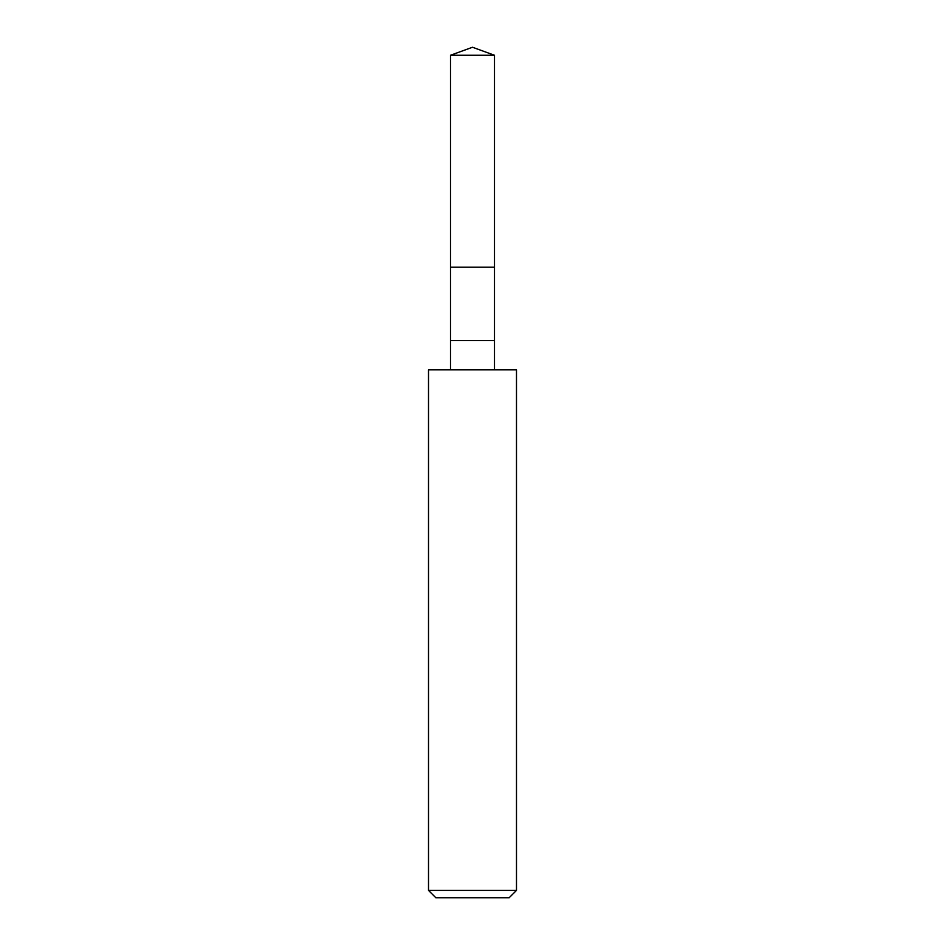 <?xml version="1.0" encoding="UTF-8"?>
<svg xmlns="http://www.w3.org/2000/svg" width="945" height="945" viewBox="0 0 945 945"><rect width="100%" height="100%" fill="white"/><g stroke="black" fill="none" stroke-linecap="round" stroke-linejoin="round"><path stroke-width="1.42" d="M450.505 55.259L472.5 47.25L494.495 55.259L450.505 55.259L494.495 55.259L494.495 267.211L450.505 267.211L450.505 55.259L450.505 267.211L494.495 267.211L494.495 55.259L472.5 47.25L450.505 55.259M494.495 267.211L450.505 267.211L494.495 267.211L494.495 340.531L450.505 340.531L450.505 267.211L450.505 340.531L494.495 340.531L494.495 369.849L494.495 267.211M450.505 369.849L450.505 340.531L450.505 369.849M516.49 369.849L428.51 369.849L516.49 369.849L516.49 890.414L428.51 890.414L428.51 369.849L428.51 890.414L516.49 890.414L509.154 897.75L435.846 897.75L428.51 890.414L435.846 897.75L509.154 897.75L516.49 890.414L516.49 369.849"/></g></svg>
